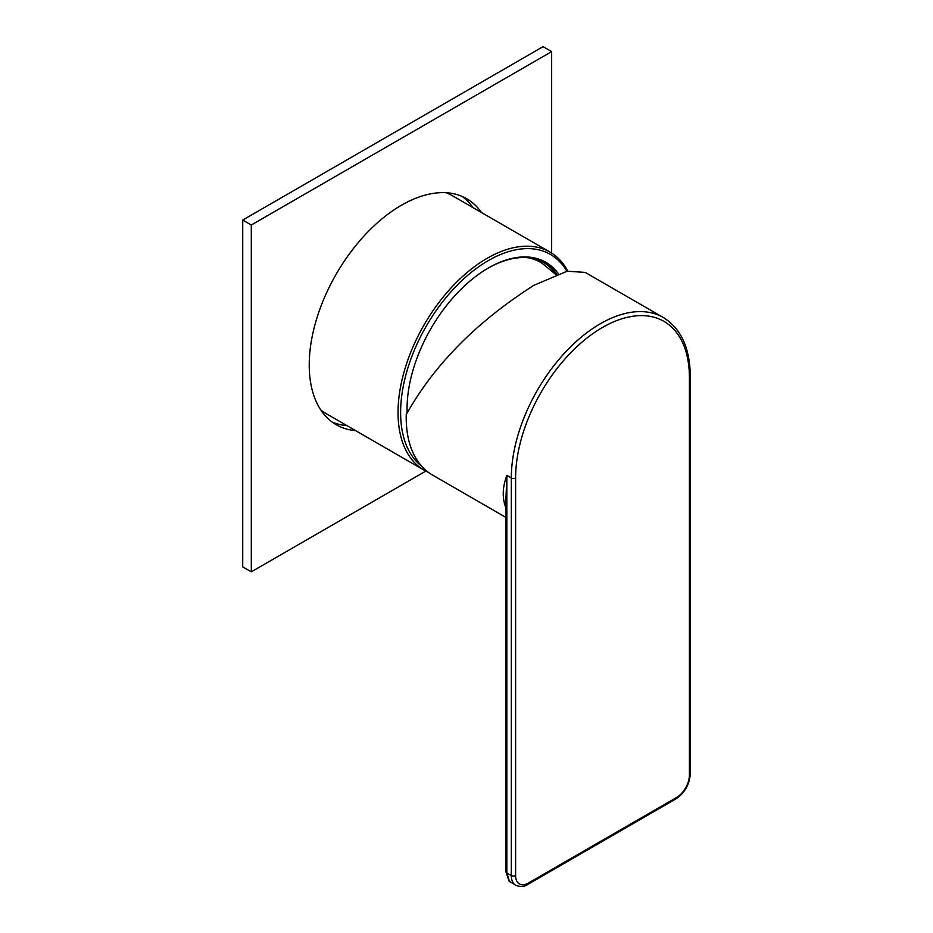 <?xml version="1.0" encoding="UTF-8"?>
<svg xmlns="http://www.w3.org/2000/svg" width="933" height="933" viewBox="0 0 933 933"><rect width="100%" height="100%" fill="white"/><g stroke="black" fill="none" stroke-linecap="round" stroke-linejoin="round"><path stroke-width="1.4" d="M567.765 271.095A125.92 72.692 120 0 0 550.038 252.097A125.92 72.692 120 0 0 453.006 285.836A125.92 72.692 120 0 0 398.041 412.549A125.92 72.692 120 0 0 424.118 470.185A125.92 72.692 120 0 0 428.329 472.32M320.812 409.984A125.92 72.692 120 0 0 326.095 413.587L424.118 470.185M550.038 252.097L452.004 195.498A125.92 72.692 120 0 0 446.242 192.734M566.867 271.293A124.089 71.643 120 0 0 468.226 274.897A124.089 71.643 120 0 0 400.619 412.549A124.089 71.643 120 0 0 421.658 466.22M407.138 412.853A114.992 66.395 -60 0 1 407.056 408.829A114.992 66.395 -60 0 1 488.367 267.993A114.992 66.395 -60 0 1 558.377 273.719M487.936 268.249A113.779 65.695 -60 0 1 544.394 262.861A113.779 65.695 -60 0 1 556.861 274.267M407.173 412.783A113.779 65.695 -60 0 1 407.056 408.339M556.045 274.57A113.779 65.695 120 0 0 543.531 262.371M551.66 253.088L551.66 51.607L543.076 46.65L242.72 220.06L242.72 566.891L251.304 571.836L425.786 471.107M347.018 425.67A130.468 75.328 -60 0 1 332.101 421.984M462.278 196.501A130.468 75.328 -60 0 1 472.938 207.581M355.601 430.626A130.468 75.328 -60 0 1 336.242 424.713A130.468 75.328 -60 0 1 309.231 364.99A130.468 75.328 -60 0 1 366.179 233.693A130.468 75.328 -60 0 1 466.71 198.741A130.468 75.328 -60 0 1 481.51 212.537M551.66 51.607L251.304 225.016L251.304 571.836M242.72 220.06L251.304 225.016M532.393 258.383L534.073 259.351M528.393 257.776A112.263 64.809 -60 0 1 542.679 263.747L555.928 274.617M534.038 259.339L532.008 258.301M689.394 772.757L689.394 377.62A122.876 70.943 120 0 0 602.508 327.448A122.876 70.943 120 0 0 515.611 477.953L515.611 875.562A18.205 10.508 120 0 0 528.486 882.991L676.518 797.528A18.205 10.508 120 0 0 689.394 775.23L689.394 377.62A3.032 1.749 0 0 0 690.28 376.384C690.023 348.126 681.032 328.509 663.316 317.5L585.201 272.401L567.159 271.223L533.851 285.335C476.611 321.815 434.067 364.896 406.228 414.59A125.92 72.692 120 0 0 432.282 474.897L505.943 517.43M505.943 507.774L505.511 506.806C502.106 497.476 502.537 487.003 506.829 475.352L506.829 872.961L509.453 881.37L515.727 885.289C520.602 887.073 524.649 886.77 527.856 884.379L675.889 798.916C684.694 792.922 689.487 784.606 690.28 773.993L690.28 376.384M663.316 317.5A125.92 72.692 120 0 0 566.284 351.24A125.92 72.692 120 0 0 511.319 477.953L511.319 875.562A21.237 12.257 120 0 0 515.727 885.289M515.611 477.953A3.032 1.749 180 0 1 511.319 477.953L506.829 475.352L505.943 499.248L505.943 871.725L508.986 880.985L510.911 882.501M515.611 875.562A3.032 1.749 180 0 1 511.319 875.562L506.829 872.961A3.032 1.749 180 0 1 505.943 871.737M528.486 882.991A3.032 1.749 60 0 1 527.856 884.379M676.518 797.528A3.032 1.749 60 0 1 675.889 798.916M689.394 775.23A3.032 1.749 0 0 0 690.28 773.993"/></g></svg>
